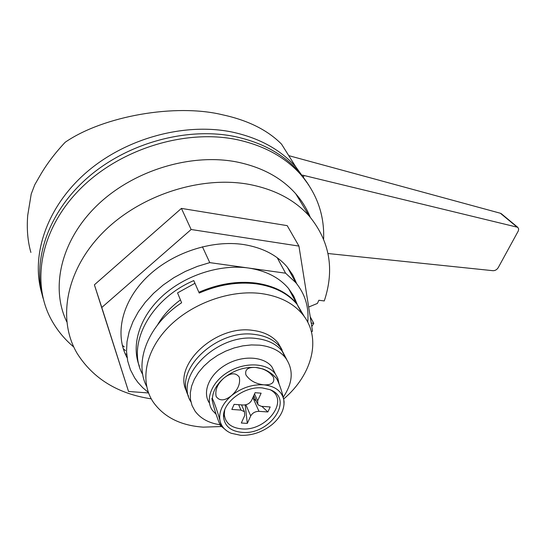 <?xml version="1.0" encoding="UTF-8"?>
<svg xmlns="http://www.w3.org/2000/svg" width="546" height="546" viewBox="0 0 546 546"><rect width="100%" height="100%" fill="white"/><g stroke="black" fill="none" stroke-linecap="round" stroke-linejoin="round"><path stroke-width="0.82" d="M41.981 294.001C30.337 255.596 46.669 206.811 86.418 172.379C126.146 137.967 185.06 122.304 232.241 132.077C259.036 137.906 280.18 149.44 295.666 166.666L307.398 183.006M30.897 252.443C27.689 241.291 26.631 228.91 27.723 215.301L31.224 193.994L34.773 184.732L39.537 176.467C46.157 164.803 54.716 153.399 65.199 142.247C103.406 115.97 175.519 103.371 222.318 114.742C247.857 120.243 267.608 130.05 281.565 144.178L295.666 166.666M327.996 253.521L492.977 270.7C495.154 270.714 496.901 269.697 498.225 267.642L518.318 230.91L518.686 228.979L517.738 227.307L303.979 175.484L303.576 176.815M516.864 226.911L500.382 213.247L288.752 155.637M500.382 213.247L501.494 213.855M302.416 175.13L303.979 175.484M297.154 304.17L293.666 296.007L288.595 288.554C279.313 277.545 265.909 270.693 248.382 268.004C220.086 264.011 185.333 275.136 162.462 295.987C139.592 316.844 130.89 345.031 139.36 366.161M304.327 316.653L296.621 303.515C287.278 292.492 273.73 285.681 255.978 283.087C237.353 280.78 218.318 283.838 198.874 292.253L193.782 280.596C149.652 299.338 125.983 345.714 142.765 374.583M307.753 322.222C309.138 307.337 305.173 294.157 295.836 282.671L285.592 273.191L209.766 262.626L197.345 266.4L185.285 271.458L173.826 277.702L163.206 285.019L153.644 293.243L145.318 302.218L138.384 311.746L132.971 321.642L129.17 331.702L127.013 341.735L126.529 351.549L127.689 360.961L130.433 369.806L134.691 377.941L137.995 382.521L142.82 387.769L148.362 392.438M209.766 262.626L202.423 246.772M285.592 273.191L277.211 257.719M199.351 292.984L198.874 292.253M157.582 324.843C162.981 315.452 170.605 307.152 180.446 299.925M73.799 347.031C64.906 339.578 57.644 330.876 52.02 320.939C30.692 283.545 39.995 229.607 79.866 189.298C119.622 148.969 184.951 128.911 236.514 139.544C263.513 145.332 284.794 156.859 300.348 174.126C316.748 193.12 324.508 214.755 323.621 239.018M43.127 298.396C31.873 259.91 48.614 211.193 88.609 176.829C128.583 142.486 187.571 126.849 234.794 136.541C261.711 142.342 282.937 153.87 298.464 171.123L308.879 185.196M151.262 398.853C117.868 393.796 93.168 378.658 77.17 353.453C57.057 319.649 65.752 270.106 102.928 232.548C140.001 194.977 200.935 175.464 249.017 184.371C274.781 189.366 294.895 199.972 309.343 216.189C329.777 241.161 334.753 269.417 324.269 300.948L318.864 300.259L317.39 303.44L308.667 307.036M127.095 357.726C114.503 334.787 121.587 302.17 146.533 277.545C171.437 252.921 211.425 239.592 243.728 244.553C262.66 247.666 277.204 255.214 287.36 267.199L292.854 275.123L296.737 283.777M66.755 321.792C50.191 287.544 61.009 240.158 97.249 205.255C133.429 170.345 190.8 153.037 236.52 161.909C261.739 167.049 281.49 177.682 295.782 193.823C302.034 200.969 306.859 208.77 310.251 217.233M311.22 323.055L313.779 323.348L311.78 326.576M313.779 323.348L310.224 316.796M311.452 331.975L312.503 331.094L298.935 246.082L287.21 225.641L181.429 208.401L94.39 284.821L128.542 391.468L148.56 392.97M298.935 246.082L191.134 229.504L101.781 307.48L128.542 391.468M126.706 354.381L125.15 353.747M125.478 350.539L123.287 348.798M124.242 346.867L122.311 345.331M181.429 208.401L191.134 229.504M94.39 284.821L101.781 307.48M221.458 426.535L203.201 427.143C180.644 425.559 163.964 417.171 153.16 401.993C139.605 381.688 145.079 351.023 168.475 327.129C191.81 303.228 230.337 289.503 261.247 293.55C279.156 296.089 292.799 302.866 302.184 313.889C322.167 337.189 312.681 374.549 283.64 399.01M146.662 386.466C133.756 361.773 148.212 324.652 181.62 302.757L177.546 292.902L194.956 283.292L199.222 293.045C218.68 284.616 237.728 281.552 256.361 283.852C274.126 286.445 287.681 293.257 297.024 304.279L304.579 317.008M219.983 424.727C208.831 423.095 200.498 418.529 194.997 411.049L192.049 405.562L190.458 399.474L190.301 392.943L191.591 386.158L194.315 379.313L198.41 372.611L203.76 366.257L210.21 360.449L217.574 355.371L225.621 351.16L234.104 347.966L242.779 345.871L251.365 344.929L259.609 345.161C270.993 346.478 279.579 350.634 285.353 357.623L282.091 351.03C276.324 344.041 267.779 339.871 256.456 338.52C217.854 332.76 173.799 376.092 190.882 401.767C173.799 376.092 217.854 332.76 256.456 338.52C267.779 339.871 276.324 344.041 282.091 351.03L286.616 359.316L278.071 342.915L282.098 349.843M188.575 396.212C173.362 370.249 216.858 328.747 254.504 334.418C265.793 335.783 274.31 339.96 280.071 346.956C274.31 339.96 265.793 335.783 254.504 334.418C216.858 328.747 173.362 370.249 188.575 396.212M186.937 391.932C171.772 365.97 215.056 324.624 252.573 330.35C263.82 331.729 272.317 335.92 278.071 342.915M242.103 432.377C270.12 435.258 294.758 398.539 269.949 389.646L262.414 387.94C244.417 385.865 222.14 402.648 223.567 417.069C224.638 426.18 230.815 431.285 242.103 432.377M224.672 410.148L224.276 414.428C225.273 423.02 231.088 427.846 241.721 428.897C266.55 431.483 290.083 400.02 270.304 389.796M266.373 370.468L263.008 368.987L255.828 367.458C263.766 368.434 269.649 371.69 273.491 377.225C274.904 382.637 271.683 385.176 263.834 384.828C255.685 383.858 249.706 380.548 245.905 374.884C244.724 369.478 248.027 367.001 255.828 367.458C244.321 366.769 233.695 370.29 223.949 378.03C230.617 372.761 235.715 372.44 239.237 377.068C240.622 383.545 238.022 389.755 231.443 395.686C222.133 403.951 218.359 412.483 220.12 421.287C221.601 426.76 225.286 430.753 231.163 433.251L240.752 435.333C252.109 435.653 262.537 432.077 272.038 424.597C280.194 417.615 284.2 410.08 284.056 401.979L283.777 399.686C281.729 391.113 275.082 386.158 263.834 384.828C252.17 384.213 241.373 387.837 231.443 395.686C224.638 400.969 219.54 401.235 216.148 396.485C214.878 389.994 217.479 383.845 223.949 378.03C216.619 384.411 212.769 391.305 212.408 398.71M212.92 403.433L212.23 400.382C210.387 391.659 217.881 411.602 220.12 421.287C221.185 425.607 221.226 426.924 220.229 425.232C217.622 419.267 215.185 411.998 212.92 403.433M284.022 404.525L283.777 399.686C282.145 391.987 279.805 385.012 276.747 378.753L275.491 377.32M223.587 415.308L223.99 415.486M256.272 401.133L253.132 398.198L258.975 411.343L267.861 411.957L261.868 406.361M258.975 411.343C255.221 411.391 252.47 412.926 250.716 415.929L247.304 423.396L241.318 423.013L244.724 415.526L244.485 411.739L240.963 410.08L231.838 409.445L234.111 404.354L243.25 405.016C247.058 404.975 249.843 403.426 251.61 400.368L255.091 392.697L261.131 393.175L257.63 400.819L257.869 404.709L261.288 406.32L270.195 406.961L267.861 411.957M252.6 398.177L253.132 398.198L254.061 396.164M247.304 423.396L245.222 404.9M216.1 414.271L212.578 410.558C204.552 399.754 211.746 381.606 228.521 371.799C245.188 361.841 266.892 362.892 275.109 373.587L277.805 378.289L278.979 383.606M209.446 403.091C201.877 392.137 209.302 374.256 225.921 364.714C242.438 355.037 263.752 356.238 271.894 366.851L275.293 373.819M285.353 357.623C293.782 369.41 293.079 382.603 283.244 397.208M240.963 410.08L238.657 404.682M254.538 393.919L257.63 400.819M250.716 415.929L245.864 404.763M501.235 213.643L517.745 227.307M287.36 267.199L295.836 282.671M288.595 288.554L296.621 303.515M300.348 174.126L298.464 171.123M309.343 216.189L295.782 193.823M302.184 313.889L297.024 304.279M284.056 401.979L284.091 401.535M227.013 431.006L220.912 425.976M276.747 378.753C273.02 374.297 268.434 371.048 263.008 368.987M224.276 414.428L223.567 417.069M257.255 403.33L253.788 395.563M244.485 411.739L241.537 404.886M275.109 373.587L271.894 366.851"/></g></svg>
